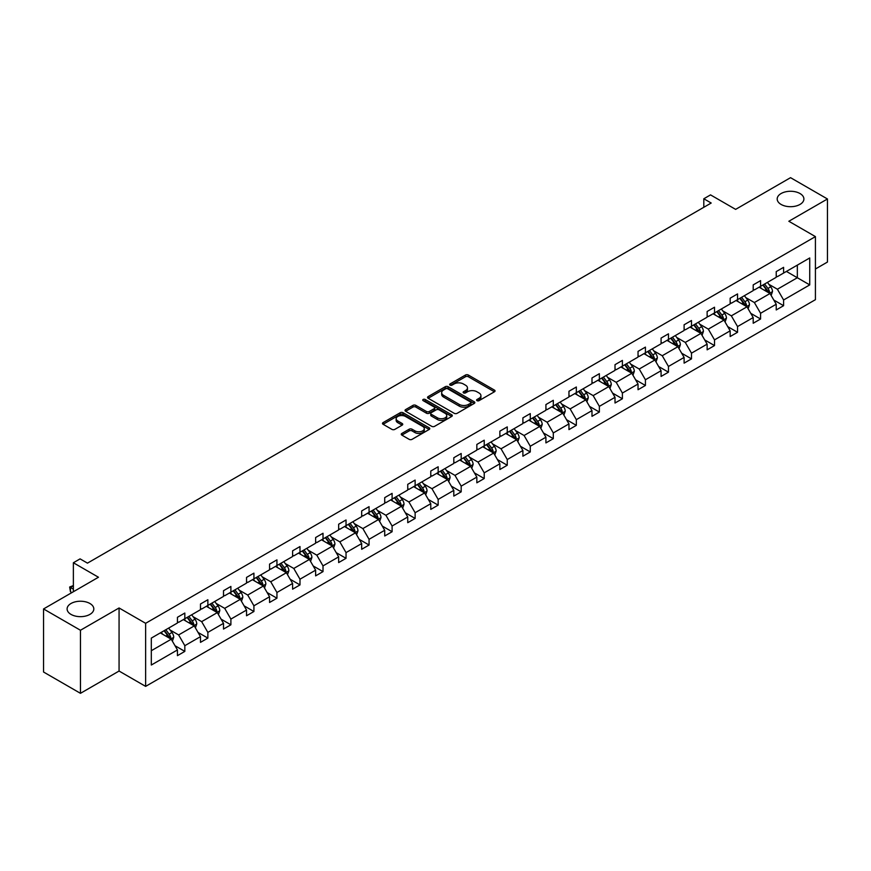 <?xml version="1.0" encoding="UTF-8"?>
<svg xmlns="http://www.w3.org/2000/svg" width="871" height="871" viewBox="0 0 871 871"><rect width="100%" height="100%" fill="white"/><g stroke="black" fill="none" stroke-linecap="round" stroke-linejoin="round"><path stroke-width="1.31" d="M89.909 603.494A13.359 7.719 0 0 0 75.342 601.817A13.359 7.719 0 0 0 67.1 608.949A13.359 7.719 0 0 0 71.008 614.403A13.359 7.719 0 0 0 85.565 616.069A13.359 7.719 0 0 0 93.818 608.949A13.359 7.719 0 0 0 89.909 603.494M799.992 193.525A13.359 7.719 0 0 0 785.435 191.86A13.359 7.719 0 0 0 777.182 198.98A13.359 7.719 0 0 0 781.091 204.435A13.359 7.719 0 0 0 795.659 206.111A13.359 7.719 0 0 0 803.9 198.98A13.359 7.719 0 0 0 799.992 193.525M477.025 400.66A1.437 0.827 0 0 0 479.05 400.66L494.445 391.776A2.047 1.187 0 0 0 495.055 390.937A2.047 1.187 0 0 0 494.445 390.099L468.369 375.042A2.047 1.187 0 0 0 465.473 375.042L450.067 383.937A1.437 0.827 0 0 0 449.654 384.514A1.437 0.827 0 0 0 450.067 385.102A1.437 0.827 0 0 0 452.103 385.102L454.096 383.959A6.554 3.789 0 0 1 463.372 383.959L465.539 385.211A6.554 3.789 0 0 1 467.466 387.889A6.554 3.789 0 0 1 465.539 390.567L463.546 391.71A1.437 0.827 0 0 0 463.132 392.298A1.437 0.827 0 0 0 463.546 392.886A1.437 0.827 0 0 0 465.582 392.886L467.575 391.732A6.554 3.789 0 0 1 476.84 391.732L479.017 392.984A6.554 3.789 0 0 1 480.934 395.663A6.554 3.789 0 0 1 479.017 398.341L477.025 399.495A1.437 0.827 0 0 0 476.6 400.083A1.437 0.827 0 0 0 477.025 400.66L477.025 399.495M815.419 268.997L827.45 262.051L827.45 198.98L790.541 177.673L735.625 209.378L710.529 194.886L703.812 198.773L703.812 207.287M80.459 693.327L119.066 671.04L119.066 607.969L80.459 630.256L80.459 693.327L43.55 672.02L43.55 608.949L98.467 577.244L73.371 562.753L73.371 591.725M80.459 630.256L43.55 608.949M401.858 433.442A2.047 1.187 0 0 0 401.259 434.281A2.047 1.187 0 0 0 401.858 435.108L409.174 439.332A2.047 1.187 0 0 0 412.07 439.332L429.174 429.468A2.047 1.187 0 0 0 429.773 428.63A2.047 1.187 0 0 0 429.174 427.792L403.088 412.734A2.047 1.187 0 0 0 400.192 412.734L383.088 422.609A2.047 1.187 0 0 0 382.489 423.437A2.047 1.187 0 0 0 383.088 424.275L391.928 429.381A2.047 1.187 0 0 0 394.824 429.381L402.141 425.157A2.047 1.187 0 0 0 402.74 424.319A2.047 1.187 0 0 0 402.141 423.48L397.764 420.954A5.476 3.168 0 0 1 396.153 418.711A5.476 3.168 0 0 1 399.539 415.794A5.476 3.168 0 0 1 405.516 416.48L422.685 426.387A5.476 3.168 0 0 1 424.286 428.63A5.476 3.168 0 0 1 420.911 431.548A5.476 3.168 0 0 1 414.934 430.862L412.07 429.218A2.047 1.187 0 0 0 409.174 429.218L401.858 433.442L401.858 435.108L409.174 430.916L409.174 429.218M73.371 562.753L80.088 558.877L87.47 563.134L711.193 203.03L703.812 198.773M119.066 607.969L145.631 623.309L815.419 236.607L815.419 299.678L145.631 686.381L145.631 623.309M827.45 198.98L788.843 221.267L815.419 236.607M454.237 413.322A2.047 1.187 0 0 0 457.133 413.322L474.238 403.447A2.047 1.187 0 0 0 474.837 402.609A2.047 1.187 0 0 0 474.238 401.771L448.151 386.713A2.047 1.187 0 0 0 445.255 386.713L428.151 396.588A2.047 1.187 0 0 0 427.552 397.426A2.047 1.187 0 0 0 428.151 398.254L454.237 413.322M423.731 400.976A1.437 0.827 0 0 1 425.19 401.172L425.19 399.473L451.701 414.781A2.047 1.187 0 0 1 452.299 415.619A2.047 1.187 0 0 1 451.701 416.458L434.607 426.333A2.047 1.187 0 0 1 431.7 426.333L405.625 411.264L405.625 409.599A2.047 1.187 0 0 0 405.026 410.437A2.047 1.187 0 0 0 405.625 411.264M405.625 409.599L412.941 405.374A2.047 1.187 0 0 1 415.837 405.374L426.42 411.482A2.047 1.187 0 0 0 429.316 411.482L434.172 408.673A2.047 1.187 0 0 0 434.771 407.835A2.047 1.187 0 0 0 434.172 406.997L423.154 400.638A1.437 0.827 0 0 1 422.74 400.061A1.437 0.827 0 0 1 423.622 399.288A1.437 0.827 0 0 1 425.19 399.473M151.314 638.095L177.444 623.005L177.444 617.299L184.826 613.042L184.826 618.748L200.482 609.711L200.482 604.006L207.864 599.738L207.864 605.454L223.509 596.417L223.509 590.701L230.891 586.444L230.891 592.16L246.537 583.124L246.537 577.408L253.918 573.151L253.918 578.856L269.564 569.83L269.564 564.114L276.945 559.857L276.945 565.562L292.602 556.525L292.602 550.82L299.983 546.553L299.983 552.268L315.629 543.232L315.629 537.527L323.01 533.259L323.01 538.975L338.656 529.938L338.656 524.222L346.037 519.965L346.037 525.67L361.683 516.645L361.683 510.929L369.064 506.672L369.064 512.377L384.721 503.34L384.721 497.635L392.102 493.367L392.102 499.083L407.748 490.046L407.748 484.341L415.129 480.073L415.129 485.789L430.775 476.753L430.775 471.037L438.157 466.78L438.157 472.496L453.802 463.459L453.802 457.743L461.184 453.486L461.184 459.191L476.84 450.155L476.84 444.45L484.222 440.193L484.222 445.898L499.867 436.861L499.867 431.156L507.249 426.888L507.249 432.604L522.894 423.567L522.894 417.851L530.276 413.594L530.276 419.31L545.921 410.274L545.921 404.558L553.303 400.301L553.303 406.006L568.959 396.98L568.959 391.264L576.341 387.007L576.341 392.712L591.986 383.675L591.986 377.97L599.368 373.703L599.368 379.418L615.013 370.382L615.013 364.677L622.395 360.409L622.395 366.125L638.04 357.088L638.04 351.372L645.422 347.115L645.422 352.82L661.078 343.795L661.078 338.079L668.46 333.822L668.46 339.527L684.105 330.49L684.105 324.785L691.487 320.517L691.487 326.233L707.132 317.196L707.132 311.491L714.514 307.223L714.514 312.939L730.159 303.903L730.159 298.187L737.541 293.93L737.541 299.646L753.197 290.609L753.197 284.893L760.579 280.636L760.579 286.341L776.224 277.305L776.224 271.6L783.606 267.343L783.606 273.048L809.736 257.958L809.736 284.893L783.606 299.983L783.606 305.688L776.224 309.956L776.224 304.24L760.579 313.277L760.579 318.993L753.197 323.25L753.197 317.545L737.541 326.571L737.541 332.287L730.159 336.544L730.159 330.838L714.514 339.875L714.514 345.58L707.132 349.837L707.132 344.132L691.487 353.169L691.487 358.874L684.105 363.142L684.105 357.426L668.46 366.462L668.46 372.178L661.078 376.435L661.078 370.719L645.422 379.756L645.422 385.472L638.04 389.729L638.04 384.024L622.395 393.05L622.395 398.766L615.013 403.023L615.013 397.318L599.368 406.354L599.368 412.059L591.986 416.327L591.986 410.611L576.341 419.648L576.341 425.353L568.959 429.621L568.959 423.905L553.303 432.941L553.303 438.657L545.921 442.914L545.921 437.209L530.276 446.235L530.276 451.951L522.894 456.208L522.894 450.503L507.249 459.54L507.249 465.245L499.867 469.513L499.867 463.797L484.222 472.833L484.222 478.538L476.84 482.806L476.84 477.09L461.184 486.127L461.184 491.843L453.802 496.1L453.802 490.395L438.157 499.421L438.157 505.136L430.775 509.393L430.775 503.688L415.129 512.725L415.129 518.43L407.748 522.687L407.748 516.982L392.102 526.019L392.102 531.724L384.721 535.992L384.721 530.276L369.064 539.312L369.064 545.028L361.683 549.285L361.683 543.569L346.037 552.606L346.037 558.322L338.656 562.579L338.656 556.874L323.01 565.9L323.01 571.616L315.629 575.873L315.629 570.167L299.983 579.204L299.983 584.909L292.602 589.177L292.602 583.461L276.945 592.498L276.945 598.203L269.564 602.471L269.564 596.755L253.918 605.791L253.918 611.507L246.537 615.764L246.537 610.059L230.891 619.085L230.891 624.801L223.509 629.058L223.509 623.353L207.864 632.39L207.864 638.095L200.482 642.363L200.482 636.647L184.826 645.683L184.826 651.388L177.444 655.656L177.444 649.94L151.314 665.03L151.314 638.095M183.356 619.597L194.277 625.911L178.631 634.937L170.085 630.005M178.631 634.937L184.826 645.683M194.277 625.911L200.482 636.647M177.444 621.644L178.631 622.33L184.826 618.748M206.383 606.303L217.304 612.607L201.658 621.644L193.112 616.712M201.658 621.644L207.864 632.39M217.304 612.607L223.509 623.353M200.482 608.35L201.658 609.036L207.864 605.454M229.411 593.009L240.342 599.313L224.685 608.35L216.139 603.418M224.685 608.35L230.891 619.085M240.342 599.313L246.537 610.059M223.509 595.056L224.685 595.731L230.891 592.16M252.438 579.716L263.369 586.02L247.723 595.056L239.177 590.124M247.723 595.056L253.918 605.791M263.369 586.02L269.564 596.755M246.537 581.763L247.723 582.438L253.918 578.856M275.476 566.411L286.396 572.726L270.75 581.763L262.204 576.82M270.75 581.763L276.945 592.498M286.396 572.726L292.602 583.461M269.564 568.458L270.75 569.144L276.945 565.562M298.503 553.118L309.423 559.432L293.777 568.458L285.231 563.526M293.777 568.458L299.983 579.204M309.423 559.432L315.629 570.167M292.602 555.165L293.777 555.85L299.983 552.268M321.53 539.824L332.461 546.128L316.804 555.165L308.258 550.232M316.804 555.165L323.01 565.9M332.461 546.128L338.656 556.874M315.629 541.871L316.804 542.546L323.01 538.975M344.557 526.53L355.488 532.834L339.842 541.871L331.296 536.939M339.842 541.871L346.037 552.606M355.488 532.834L361.683 543.569M338.656 528.577L339.842 529.252L346.037 525.67M367.595 513.226L378.515 519.541L362.869 528.577L354.323 523.645M362.869 528.577L369.064 539.312M378.515 519.541L384.721 530.276M361.683 515.273L362.869 515.959L369.064 512.377M390.622 499.932L401.542 506.247L385.897 515.273L377.35 510.341M385.897 515.273L392.102 526.019M401.542 506.247L407.748 516.982M384.721 501.979L385.897 502.665L392.102 499.083M413.649 486.639L424.58 492.942L408.924 501.979L400.388 497.047M408.924 501.979L415.129 512.725M424.58 492.942L430.775 503.688M407.748 488.685L408.924 489.371L415.129 485.789M436.676 473.345L447.607 479.649L431.962 488.685L423.415 483.753M431.962 488.685L438.157 499.421M447.607 479.649L453.802 490.395M430.775 475.392L431.962 476.067L438.157 472.496M459.714 460.051L470.634 466.355L454.989 475.392L446.442 470.46M454.989 475.392L461.184 486.127M470.634 466.355L476.84 477.09M453.802 462.087L454.989 462.773L461.184 459.191M482.741 446.747L493.661 453.062L478.016 462.087L469.469 457.155M478.016 462.087L484.222 472.833M493.661 453.062L499.867 463.797M476.84 448.794L478.016 449.48L484.222 445.898M505.768 433.453L516.699 439.757L501.043 448.794L492.507 443.862M501.043 448.794L507.249 459.54M516.699 439.757L522.894 450.503M499.867 435.5L501.043 436.186L507.249 432.604M528.795 420.16L539.726 426.463L524.081 435.5L515.534 430.568M524.081 435.5L530.276 446.235M539.726 426.463L545.921 437.209M522.894 422.206L524.081 422.881L530.276 419.31M551.833 406.866L562.753 413.17L547.108 422.206L538.561 417.274M547.108 422.206L553.303 432.941M562.753 413.17L568.959 423.905M545.921 408.913L547.108 409.588L553.303 406.006M574.86 393.561L585.78 399.876L570.135 408.913L561.588 403.97M570.135 408.913L576.341 419.648M585.78 399.876L591.986 410.611M568.959 395.608L570.135 396.294L576.341 392.712M597.887 380.268L608.818 386.582L593.162 395.608L584.626 390.676M593.162 395.608L599.368 406.354M608.818 386.582L615.013 397.318M591.986 382.315L593.162 383L599.368 379.418M620.914 366.974L631.845 373.278L616.2 382.315L607.653 377.383M616.2 382.315L622.395 393.05M631.845 373.278L638.04 384.024M615.013 369.021L616.2 369.696L622.395 366.125M643.952 353.68L654.872 359.984L639.227 369.021L630.68 364.089M639.227 369.021L645.422 379.756M654.872 359.984L661.078 370.719M638.04 355.727L639.227 356.402L645.422 352.82M666.979 340.376L677.899 346.691L662.254 355.727L653.707 350.795M662.254 355.727L668.46 366.462M677.899 346.691L684.105 357.426M661.078 342.423L662.254 343.109L668.46 339.527M690.006 327.082L700.937 333.397L685.281 342.423L676.745 337.491M685.281 342.423L691.487 353.169M700.937 333.397L707.132 344.132M684.105 329.129L685.281 329.815L691.487 326.233M713.044 313.789L723.964 320.093L708.319 329.129L699.772 324.197M708.319 329.129L714.514 339.875M723.964 320.093L730.159 330.838M707.132 315.835L708.319 316.521L714.514 312.939M736.071 300.495L746.991 306.799L731.346 315.835L722.799 310.903M731.346 315.835L737.541 326.571M746.991 306.799L753.197 317.545M730.159 302.542L731.346 303.217L737.541 299.646M759.098 287.201L770.018 293.505L754.373 302.542L745.826 297.61M754.373 302.542L760.579 313.277M770.018 293.505L776.224 304.24M753.197 289.237L754.373 289.923L760.579 286.341M786.404 271.425L797.335 277.74L777.4 289.237L768.864 284.305M777.4 289.237L783.606 299.983M809.736 284.893L797.335 277.74L797.335 265.122L809.736 257.958M119.066 671.04L145.631 686.381M776.224 275.944L777.4 276.63L783.606 273.048M151.314 650.713L171.249 639.205L160.318 632.901M171.249 639.205L177.444 649.94M773.786 300.027L783.606 305.688M750.758 313.32L760.579 318.993M727.731 326.614L737.541 332.287M704.693 339.908L714.514 345.58M681.666 353.212L691.487 358.874M658.639 366.506L668.46 372.178M635.612 379.8L645.422 385.472M612.574 393.093L622.395 398.766M589.547 406.398L599.368 412.059M566.52 419.691L576.341 425.353M543.493 432.985L553.303 438.657M520.455 446.279L530.276 451.951M497.428 459.583L507.249 465.245M474.401 472.877L484.222 478.538M451.374 486.17L461.184 491.843M428.336 499.464L438.157 505.136M405.309 512.758L415.129 518.43M382.282 526.062L392.102 531.724M359.255 539.356L369.064 545.028M336.217 552.65L346.037 558.322M313.19 565.943L323.01 571.616M290.163 579.248L299.983 584.909M267.136 592.541L276.945 598.203M244.098 605.835L253.918 611.507M221.071 619.129L230.891 624.801M198.044 632.433L207.864 638.095M175.017 645.727L184.826 651.388M477.602 400.867L479.017 400.05A6.554 3.789 0 0 0 480.934 397.372L480.934 395.663M467.466 387.889L467.466 389.587A6.554 3.789 0 0 1 465.539 392.266L464.123 393.082M494.423 391.787L468.369 376.751A2.047 1.187 0 0 0 465.473 376.751L450.645 385.309M474.205 403.458L448.151 388.422A2.047 1.187 0 0 0 445.255 388.422L428.184 398.276M470.612 403.197A1.437 0.827 0 0 0 471.037 402.609A1.437 0.827 0 0 0 470.612 402.021L447.716 388.804A1.437 0.827 0 0 0 445.691 388.804L443.589 390.023A6.554 3.789 0 0 0 441.662 392.701A6.554 3.789 0 0 0 443.589 395.369L459.235 404.405A6.554 3.789 0 0 0 468.511 404.405L470.612 403.197L470.612 404.895A1.437 0.827 0 0 0 471.037 404.318L471.037 402.609M441.662 392.701L441.662 394.4A6.554 3.789 0 0 0 443.589 397.078L443.589 395.369M470.612 404.895L468.511 406.115A6.554 3.789 0 0 1 459.235 406.115L443.589 397.078M405.646 411.286L412.941 407.073L412.941 405.374M434.771 407.835L434.771 409.544A2.047 1.187 0 0 1 434.172 410.383L429.316 413.181A2.047 1.187 0 0 1 426.42 413.181L415.837 407.073A2.047 1.187 0 0 0 412.941 407.073M425.19 401.172L451.679 416.469M437.394 417.819A5.476 3.168 0 0 0 443.372 418.505A5.476 3.168 0 0 0 446.747 415.576A5.476 3.168 0 0 0 445.146 413.344L439.093 409.849A2.047 1.187 0 0 0 436.197 409.849L431.341 412.647A2.047 1.187 0 0 0 430.742 413.485A2.047 1.187 0 0 0 431.341 414.324L437.394 417.819L437.394 419.517A5.476 3.168 0 0 0 443.372 420.203A5.476 3.168 0 0 0 446.747 417.285L446.747 415.576M430.742 413.485L430.742 415.195A2.047 1.187 0 0 0 431.341 416.022L431.341 414.324M437.394 419.517L431.341 416.022M424.286 428.63L424.286 430.328A5.476 3.168 0 0 1 420.911 433.257A5.476 3.168 0 0 1 414.934 432.571L412.07 430.916A2.047 1.187 0 0 0 409.174 430.916M396.153 418.711L396.153 420.421A5.476 3.168 0 0 0 397.764 422.653L397.764 420.954M402.141 423.48L402.141 425.157L397.764 422.653M429.142 429.479L403.088 414.433A2.047 1.187 0 0 0 400.192 414.433L383.12 424.297M771.14 295.443L772.501 291.524A5.531 3.19 -120 0 0 770.737 286.82L767.427 282.389M761.483 288.573L760.045 286.657M769.202 293.037L769.518 291.763A5.531 3.19 -120 0 0 767.928 288.432L764.618 284.011M763.236 284.806L766.883 289.684A2.82 1.622 60 0 1 767.395 290.533L769.518 291.763M762.844 285.035L766.164 289.455A5.531 3.19 60 0 1 767.536 292.068M748.113 308.748L749.474 304.817A5.531 3.19 -120 0 0 747.71 300.114L744.389 295.683M738.445 301.867L737.008 299.951M746.175 306.331L746.491 305.057A5.531 3.19 -120 0 0 744.901 301.736L741.591 297.305M740.198 298.111L743.845 302.977A2.82 1.622 60 0 1 744.357 303.827L746.491 305.057M739.817 298.328L743.126 302.749A5.531 3.19 60 0 1 744.509 305.362M725.086 322.041L726.447 318.122A5.531 3.19 -120 0 0 724.672 313.408L721.362 308.987M715.418 315.16L713.98 313.244M723.148 319.624L723.453 318.351A5.531 3.19 -120 0 0 721.874 315.03L718.553 310.599M717.171 311.404L720.818 316.271A2.82 1.622 60 0 1 721.33 317.131L723.453 318.351M716.789 311.622L720.099 316.053A5.531 3.19 60 0 1 721.482 318.666M702.059 335.335L703.409 331.416A5.531 3.19 -120 0 0 701.645 326.701L698.335 322.281M692.391 328.454L690.953 326.538M700.121 332.918L700.426 331.655A5.531 3.19 -120 0 0 698.847 328.323L695.526 323.903M694.143 324.698L697.791 329.565A2.82 1.622 60 0 1 698.302 330.425L700.426 331.655M693.752 324.927L697.072 329.347A5.531 3.19 60 0 1 698.455 331.96M679.021 348.629L680.382 344.709A5.531 3.19 -120 0 0 678.618 339.995L675.308 335.575M669.364 341.759L667.926 339.842M677.083 346.212L677.398 344.949A5.531 3.19 -120 0 0 675.809 341.617L672.499 337.197M671.116 337.992L674.764 342.869A2.82 1.622 60 0 1 675.275 343.718L677.398 344.949M670.724 338.22L674.045 342.641A5.531 3.19 60 0 1 675.417 345.254M655.994 361.933L657.355 358.003A5.531 3.19 -120 0 0 655.591 353.299L652.27 348.868M646.326 355.052L644.888 353.136M654.056 359.516L654.371 358.242A5.531 3.19 -120 0 0 652.782 354.911L649.472 350.49M648.078 351.296L651.726 356.163A2.82 1.622 60 0 1 652.237 357.012L654.371 358.242M647.697 351.514L651.007 355.934A5.531 3.19 60 0 1 652.39 358.547M632.967 375.227L634.328 371.307A5.531 3.19 -120 0 0 632.553 366.593L629.243 362.173M623.298 368.346L621.861 366.43M631.029 372.81L631.333 371.536A5.531 3.19 -120 0 0 629.755 368.215L626.434 363.784M625.051 364.59L628.699 369.456A2.82 1.622 60 0 1 629.21 370.317L631.333 371.536M624.67 364.807L627.98 369.239A5.531 3.19 60 0 1 629.363 371.852M609.94 388.52L611.29 384.601A5.531 3.19 -120 0 0 609.526 379.887L606.216 375.466M600.271 381.64L598.834 379.723M608.002 386.103L608.306 384.84A5.531 3.19 -120 0 0 606.728 381.509L603.407 377.089M602.024 377.883L605.672 382.75A2.82 1.622 60 0 1 606.183 383.61L608.306 384.84M601.632 378.101L604.953 382.532A5.531 3.19 60 0 1 606.336 385.145M586.902 401.814L588.263 397.895A5.531 3.19 -120 0 0 586.499 393.18L583.189 388.76M577.244 394.944L575.807 393.017M584.964 399.397L585.279 398.134A5.531 3.19 -120 0 0 583.69 394.803L580.38 390.382M578.997 391.177L582.645 396.044A2.82 1.622 60 0 1 583.156 396.904L585.279 398.134M578.605 391.406L581.926 395.826A5.531 3.19 60 0 1 583.298 398.439M563.875 415.108L565.235 411.188A5.531 3.19 -120 0 0 563.472 406.485L560.151 402.054M554.206 408.238L552.769 406.322M561.937 412.702L562.252 411.428A5.531 3.19 -120 0 0 560.663 408.096L557.353 403.676M555.959 404.471L559.607 409.348A2.82 1.622 60 0 1 560.118 410.197L562.252 411.428M555.578 404.699L558.888 409.12A5.531 3.19 60 0 1 560.271 411.733M540.847 428.412L542.208 424.493A5.531 3.19 -120 0 0 540.434 419.778L537.124 415.347M531.179 421.531L529.742 419.615M538.909 425.995L539.214 424.721A5.531 3.19 -120 0 0 537.636 421.401L534.315 416.969M532.932 417.775L536.58 422.642A2.82 1.622 60 0 1 537.091 423.502L539.214 424.721M532.551 417.993L535.861 422.424A5.531 3.19 60 0 1 537.244 425.026M517.82 441.706L519.17 437.786A5.531 3.19 -120 0 0 517.407 433.072L514.097 428.652M508.152 434.825L506.715 432.909M515.882 439.289L516.187 438.015A5.531 3.19 -120 0 0 514.609 434.694L511.288 430.263M509.905 431.069L513.552 435.935A2.82 1.622 60 0 1 514.064 436.796L516.187 438.015M509.513 431.287L512.834 435.718A5.531 3.19 60 0 1 514.206 438.331M494.782 455L496.143 451.08A5.531 3.19 -120 0 0 494.38 446.366L491.07 441.945M485.125 448.13L483.688 446.202M492.844 452.582L493.16 451.32A5.531 3.19 -120 0 0 491.571 447.988L488.261 443.568M486.878 444.362L490.525 449.229A2.82 1.622 60 0 1 491.037 450.089L493.16 451.32M486.486 444.591L489.807 449.011A5.531 3.19 60 0 1 491.179 451.624M471.755 468.293L473.116 464.374A5.531 3.19 -120 0 0 471.353 459.67L468.032 455.239M462.087 461.423L460.65 459.507M469.817 465.887L470.133 464.613A5.531 3.19 -120 0 0 468.544 461.282L465.234 456.861M463.84 457.656L467.487 462.534A2.82 1.622 60 0 1 467.999 463.383L470.133 464.613M463.459 457.885L466.769 462.305A5.531 3.19 60 0 1 468.152 464.918M448.728 481.598L450.089 477.667A5.531 3.19 -120 0 0 448.315 472.964L445.005 468.533M439.06 474.717L437.623 472.801M446.79 479.181L447.095 477.907A5.531 3.19 -120 0 0 445.517 474.586L442.196 470.155M440.813 470.961L444.46 475.827A2.82 1.622 60 0 1 444.972 476.677L447.095 477.907M440.432 471.178L443.742 475.599A5.531 3.19 60 0 1 445.125 478.212M425.701 494.891L427.051 490.972A5.531 3.19 -120 0 0 425.288 486.258L421.978 481.837M416.033 488.01L414.596 486.094M423.763 492.474L424.068 491.2A5.531 3.19 -120 0 0 422.489 487.88L419.169 483.449M417.786 484.254L421.433 489.121A2.82 1.622 60 0 1 421.945 489.981L424.068 491.2M417.394 484.472L420.715 488.903A5.531 3.19 60 0 1 422.087 491.516M402.663 508.185L404.024 504.265A5.531 3.19 -120 0 0 402.26 499.551L398.951 495.131M393.006 501.304L391.569 499.388M400.725 505.768L401.041 504.505A5.531 3.19 -120 0 0 399.451 501.173L396.142 496.753M394.759 497.548L398.406 502.415A2.82 1.622 60 0 1 398.918 503.275L401.041 504.505M394.367 497.777L397.688 502.197A5.531 3.19 60 0 1 399.06 504.81M379.636 521.479L380.997 517.559A5.531 3.19 -120 0 0 379.233 512.845L375.913 508.424M369.968 514.609L368.531 512.692M377.698 519.062L378.014 517.799A5.531 3.19 -120 0 0 376.424 514.467L373.115 510.047M371.721 510.842L375.368 515.719A2.82 1.622 60 0 1 375.88 516.568L378.014 517.799M371.34 511.07L374.65 515.49A5.531 3.19 60 0 1 376.032 518.103M356.609 534.783L357.97 530.853A5.531 3.19 -120 0 0 356.195 526.149L352.886 521.718M346.941 527.902L345.504 525.986M354.671 532.366L354.976 531.092A5.531 3.19 -120 0 0 353.397 527.761L350.077 523.34M348.694 524.146L352.341 529.013A2.82 1.622 60 0 1 352.853 529.862L354.976 531.092M348.313 524.364L351.623 528.784A5.531 3.19 60 0 1 353.005 531.397M333.582 548.077L334.932 544.157A5.531 3.19 -120 0 0 333.168 539.443L329.859 535.023M323.914 541.196L322.477 539.28M331.644 545.66L331.949 544.386A5.531 3.19 -120 0 0 330.37 541.065L327.05 536.634M325.667 537.44L329.314 542.306A2.82 1.622 60 0 1 329.826 543.166L331.949 544.386M325.275 537.657L328.596 542.089A5.531 3.19 60 0 1 329.967 544.702M310.544 561.37L311.905 557.451A5.531 3.19 -120 0 0 310.141 552.737L306.821 548.316M300.887 554.489L299.45 552.573M308.606 558.953L308.922 557.69A5.531 3.19 -120 0 0 307.332 554.359L304.023 549.939M302.64 550.733L306.287 555.6A2.82 1.622 60 0 1 306.799 556.46L308.922 557.69M302.248 550.951L305.569 555.382A5.531 3.19 60 0 1 306.94 557.995M287.517 574.664L288.878 570.745A5.531 3.19 -120 0 0 287.114 566.03L283.794 561.61M277.849 567.794L276.412 565.867M285.579 572.247L285.884 570.984A5.531 3.19 -120 0 0 284.305 567.652L280.995 563.232M279.602 564.027L283.249 568.894A2.82 1.622 60 0 1 283.761 569.754L285.884 570.984M279.221 564.256L282.531 568.676A5.531 3.19 60 0 1 283.913 571.289M264.49 587.958L265.851 584.038A5.531 3.19 -120 0 0 264.076 579.335L260.767 574.904M254.822 581.088L253.385 579.171M262.552 585.552L262.857 584.278A5.531 3.19 -120 0 0 261.278 580.946L257.958 576.526M256.575 577.321L260.222 582.198A2.82 1.622 60 0 1 260.734 583.047L262.857 584.278M256.194 577.549L259.504 581.97A5.531 3.19 60 0 1 260.886 584.583M241.463 601.262L242.813 597.343A5.531 3.19 -120 0 0 241.049 592.628L237.739 588.197M231.795 594.381L230.358 592.465M239.525 598.845L239.83 597.571A5.531 3.19 -120 0 0 238.251 594.251L234.93 589.819M233.548 590.625L237.195 595.492A2.82 1.622 60 0 1 237.707 596.352L239.83 597.571M233.156 590.843L236.477 595.274A5.531 3.19 60 0 1 237.848 597.876M218.425 614.556L219.786 610.636A5.531 3.19 -120 0 0 218.022 605.922L214.702 601.502M208.768 607.675L207.331 605.759M216.487 612.139L216.803 610.865A5.531 3.19 -120 0 0 215.213 607.544L211.903 603.113M210.521 603.919L214.168 608.785A2.82 1.622 60 0 1 214.68 609.646L216.803 610.865M210.129 604.136L213.449 608.568A5.531 3.19 60 0 1 214.821 611.181M195.398 627.849L196.759 623.93A5.531 3.19 -120 0 0 194.995 619.216L191.674 614.795M185.73 620.979L184.293 619.052M193.46 625.432L193.765 624.169A5.531 3.19 -120 0 0 192.186 620.838L188.876 616.418M187.483 617.212L191.13 622.079A2.82 1.622 60 0 1 191.642 622.939L193.765 624.169M187.102 617.441L190.411 621.861A5.531 3.19 60 0 1 191.794 624.474M172.371 641.143L173.732 637.224A5.531 3.19 -120 0 0 171.957 632.52L168.647 628.089M162.703 634.273L161.266 632.357M73.371 585.813L70.464 587.49L70.464 591.757L71.89 592.585M170.433 638.737L170.738 637.463A5.531 3.19 -120 0 0 169.159 634.132L165.838 629.711M164.456 630.506L168.103 635.384A2.82 1.622 60 0 1 168.615 636.233L170.738 637.463M164.075 630.735L167.384 635.155A5.531 3.19 60 0 1 168.767 637.768M70.464 591.757L69.647 587.021L73.371 589.177M69.647 587.021L73.371 585.573M479.017 400.05L479.017 398.341M463.546 392.886L463.546 391.71M465.539 392.266L465.539 390.567M450.067 385.102L450.067 383.937M465.473 376.751L465.473 375.042M468.369 376.751L468.369 375.042M494.445 391.776L494.445 390.099M428.151 398.254L428.151 396.588M445.255 388.422L445.255 386.713M448.151 388.422L448.151 386.713M474.238 403.447L474.238 401.771M459.235 406.115L459.235 404.405M468.511 406.115L468.511 404.405M415.837 407.073L415.837 405.374M426.42 413.181L426.42 411.482M429.316 413.181L429.316 411.482M434.172 410.383L434.172 408.673M451.701 416.458L451.701 414.781M412.07 430.916L412.07 429.218M414.934 432.571L414.934 430.862M383.088 424.275L383.088 422.609M400.192 414.433L400.192 412.734M403.088 414.433L403.088 412.734M429.174 429.468L429.174 427.792M769.626 293.277L772.468 291.633M767.928 288.432L770.737 286.82M764.586 290.37L766.164 289.455M746.599 306.57L749.441 304.926M744.901 301.736L747.71 300.114M741.559 303.663L743.126 302.749M723.561 319.864L726.403 318.231M721.874 315.03L724.672 313.408M718.531 316.957L720.099 316.053M700.534 333.158L703.376 331.524M698.847 328.323L701.645 326.701M695.494 330.251L697.072 329.347M677.507 346.462L680.349 344.818M675.809 341.617L678.618 339.995M672.466 343.555L674.045 342.641M654.48 359.756L657.322 358.112M652.782 354.911L655.591 353.299M649.439 356.849L651.007 355.934M631.442 373.049L634.284 371.405M629.755 368.215L632.553 366.593M626.412 370.142L627.98 369.239M608.415 386.343L611.257 384.71M606.728 381.509L609.526 379.887M603.374 383.436L604.953 382.532M585.388 399.647L588.23 398.003M583.69 394.803L586.499 393.18M580.347 396.73L581.926 395.826M562.361 412.941L565.203 411.297M560.663 408.096L563.472 406.485M557.32 410.034L558.888 409.12M539.323 426.235L542.165 424.591M537.636 421.401L540.434 419.778M534.293 423.328L535.861 422.424M516.296 439.528L519.138 437.895M514.609 434.694L517.407 433.072M511.255 436.621L512.834 435.718M493.269 452.833L496.111 451.189M491.571 447.988L494.38 446.366M488.228 449.915L489.807 449.011M470.242 466.127L473.084 464.483M468.544 461.282L471.353 459.67M465.201 463.22L466.769 462.305M447.204 479.42L450.046 477.776M445.517 474.586L448.315 472.964M442.174 476.513L443.742 475.599M424.177 492.714L427.019 491.081M422.489 487.88L425.288 486.258M419.136 489.807L420.715 488.903M401.15 506.007L403.992 504.374M399.451 501.173L402.26 499.551M396.109 503.1L397.688 502.197M378.112 519.312L380.965 517.668M376.424 514.467L379.233 512.845M373.082 516.405L374.65 515.49M355.085 532.606L357.927 530.962M353.397 527.761L356.195 526.149M350.055 529.699L351.623 528.784M332.058 545.899L334.9 544.255M330.37 541.065L333.168 539.443M327.017 542.992L328.596 542.089M309.031 559.193L311.872 557.56M307.332 554.359L310.141 552.737M303.99 556.286L305.569 555.382M285.993 572.497L288.834 570.853M284.305 567.652L287.114 566.03M280.963 569.58L282.531 568.676M262.966 585.791L265.807 584.147M261.278 580.946L264.076 579.335M257.936 582.884L259.504 581.97M239.939 599.085L242.78 597.441M238.251 594.251L241.049 592.628M234.898 596.178L236.477 595.274M216.912 612.378L219.753 610.745M215.213 607.544L218.022 605.922M211.871 609.471L213.449 608.568M193.874 625.683L196.715 624.039M192.186 620.838L194.995 619.216M188.844 622.765L190.411 621.861M170.847 638.976L173.688 637.332M169.159 634.132L171.957 632.52M165.817 636.07L167.384 635.155"/></g></svg>
